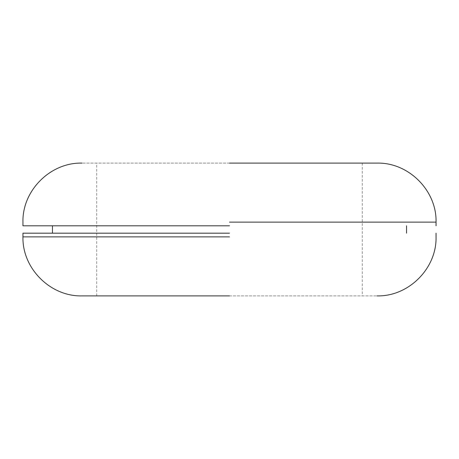 <?xml version="1.0" encoding="UTF-8"?>
<svg xmlns="http://www.w3.org/2000/svg" width="459" height="459" viewBox="0 0 459 459"><rect width="100%" height="100%" fill="white"/><g stroke="black" fill="none" stroke-linecap="round" stroke-linejoin="round"><path stroke-width="0.34" stroke-dasharray="2.29 1.72" d="M229.5 295.889L377.034 295.889L229.5 295.889M229.5 163.111L81.966 163.111L229.5 163.111M229.5 225.811L22.95 225.811L229.5 225.811M229.5 233.189L22.95 233.189L229.5 233.189M229.5 236.878L22.95 236.878L229.5 236.878M229.5 222.122L436.05 222.122L229.5 222.122M96.717 295.889L96.717 163.111M362.283 163.111L362.283 295.889"/><path stroke-width="0.69" d="M229.5 295.889L81.966 295.889L229.5 295.889M229.5 163.111L377.034 163.111L229.5 163.111M229.5 225.811L22.95 225.811L229.5 225.811M229.5 233.189L22.95 233.189L229.5 233.189M229.5 236.878L22.95 236.878L229.5 236.878M229.5 222.122L436.05 222.122L229.5 222.122M22.95 233.189L22.95 236.878C22.135 268.406 50.433 296.709 81.966 295.889M436.05 233.189L436.05 236.878C436.865 268.406 408.567 296.709 377.034 295.889M406.542 225.811L406.542 233.189M52.458 233.189L52.458 225.811M377.034 163.111C408.567 162.291 436.865 190.594 436.05 222.122L436.05 225.811M22.95 225.811L22.95 222.122C22.135 190.594 50.433 162.291 81.966 163.111"/></g></svg>
